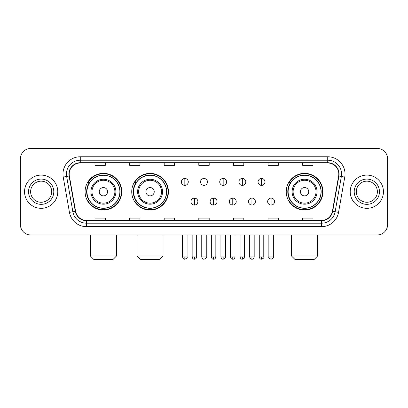<?xml version="1.0" encoding="UTF-8"?>
<svg xmlns="http://www.w3.org/2000/svg" width="408" height="408" viewBox="0 0 408 408"><rect width="100%" height="100%" fill="white"/><g stroke="black" fill="none" stroke-linecap="round" stroke-linejoin="round"><path stroke-width="0.61" d="M286.232 191.714A18.345 18.345 0 0 0 304.572 210.059A18.345 18.345 0 0 0 322.917 191.714A18.345 18.345 0 0 0 304.572 173.369A18.345 18.345 0 0 0 286.232 191.714M131.738 191.714A18.345 18.345 0 0 0 150.078 210.059A18.345 18.345 0 0 0 168.422 191.714A18.345 18.345 0 0 0 150.078 173.369A18.345 18.345 0 0 0 131.738 191.714M85.083 191.714A18.345 18.345 0 0 0 103.428 210.059A18.345 18.345 0 0 0 121.768 191.714A18.345 18.345 0 0 0 103.428 173.369A18.345 18.345 0 0 0 85.083 191.714M89.485 201.057A16.784 16.784 0 0 1 89.485 182.371M136.134 201.057A16.784 16.784 0 0 1 136.134 182.371M290.629 201.057A16.784 16.784 0 0 1 290.629 182.371M20.4 158.834L20.4 224.594A10.384 10.384 0 0 0 30.784 234.977L377.216 234.977A10.384 10.384 0 0 0 387.6 224.594L387.6 158.834A10.384 10.384 0 0 0 377.216 148.451L30.784 148.451A10.384 10.384 0 0 0 20.4 158.834L20.4 224.594M24.551 191.714A16.611 16.611 0 0 0 41.167 208.325A16.611 16.611 0 0 0 57.778 191.714A16.611 16.611 0 0 0 41.167 175.103A16.611 16.611 0 0 0 24.551 191.714A16.611 16.611 0 0 0 41.167 208.325A16.611 16.611 0 0 0 57.778 191.714A16.611 16.611 0 0 0 41.167 175.103A16.611 16.611 0 0 0 24.551 191.714M350.222 191.714A16.611 16.611 0 0 0 366.833 208.325A16.611 16.611 0 0 0 383.449 191.714A16.611 16.611 0 0 0 366.833 175.103A16.611 16.611 0 0 0 350.222 191.714A16.611 16.611 0 0 0 366.833 208.325A16.611 16.611 0 0 0 383.449 191.714A16.611 16.611 0 0 0 366.833 175.103A16.611 16.611 0 0 0 350.222 191.714M69.197 174.063A11.077 11.077 0 0 1 80.274 162.991L327.726 162.991A11.077 11.077 0 0 1 338.635 175.986L332.408 211.288A11.077 11.077 0 0 1 321.504 220.437L86.496 220.437A11.077 11.077 0 0 1 75.592 211.288L69.365 175.986A11.077 11.077 0 0 1 69.197 174.063M68.921 174.063A11.353 11.353 0 0 0 69.095 176.037L75.317 211.334A11.353 11.353 0 0 0 86.496 220.718L321.504 220.718A11.353 11.353 0 0 0 332.683 211.334L338.905 176.037A11.353 11.353 0 0 0 327.726 162.71L80.274 162.71A11.353 11.353 0 0 0 68.921 174.063M63.23 177.067A17.304 17.304 0 0 1 80.274 156.759L327.726 156.759A17.304 17.304 0 0 1 344.77 177.067L338.543 212.369A17.304 17.304 0 0 1 321.504 226.669L86.496 226.669A17.304 17.304 0 0 1 69.457 212.369L63.23 177.067L66.642 176.465A13.841 13.841 0 0 1 80.274 160.222L327.726 160.222A13.841 13.841 0 0 1 341.358 176.465L335.136 211.767A13.841 13.841 0 0 1 321.504 223.207L86.496 223.207A13.841 13.841 0 0 1 72.864 211.767L66.642 176.465A13.841 13.841 0 0 1 66.427 174.063M377.216 148.451L30.784 148.451M30.784 234.977L377.216 234.977M387.6 224.594L387.6 158.834M332.683 211.334L335.136 211.767L341.358 176.465L344.77 177.067M198.808 162.991L198.808 165.332L209.192 165.332L209.192 162.991M164.2 162.991L164.2 165.332L174.583 165.332L174.583 162.991M129.591 162.991L129.591 165.332L139.975 165.332L139.975 162.991M94.982 162.991L94.982 165.332L105.366 165.332L105.366 162.991M233.417 162.991L233.417 165.332L243.8 165.332L243.8 162.991M268.025 162.991L268.025 165.332L278.409 165.332L278.409 162.991M302.634 162.991L302.634 165.332L313.018 165.332L313.018 162.991M209.192 220.437L209.192 218.096L198.808 218.096L198.808 220.437M174.583 220.437L174.583 218.096L164.2 218.096L164.2 220.437M139.975 220.437L139.975 218.096L129.591 218.096L129.591 220.437M105.366 220.437L105.366 218.096L94.982 218.096L94.982 220.437M243.8 220.437L243.8 218.096L233.417 218.096L233.417 220.437M278.409 220.437L278.409 218.096L268.025 218.096L268.025 220.437M313.018 220.437L313.018 218.096L302.634 218.096L302.634 220.437M51.714 191.714A10.547 10.547 0 0 0 41.167 181.167A10.547 10.547 0 0 0 30.615 191.714A10.547 10.547 0 0 0 41.167 202.261A10.547 10.547 0 0 0 51.714 191.714A10.547 10.547 0 0 1 41.167 202.261A10.547 10.547 0 0 1 30.615 191.714M112.945 259.549L93.911 259.549L90.448 256.086L116.407 256.086L112.945 259.549M107.579 191.714A4.151 4.151 0 0 0 103.428 187.563A4.151 4.151 0 0 0 99.272 191.714A4.151 4.151 0 0 0 103.428 195.865A4.151 4.151 0 0 0 107.579 191.714M115.887 191.714A12.459 12.459 0 0 0 103.428 179.255A12.459 12.459 0 0 0 90.969 191.714A12.459 12.459 0 0 0 103.428 204.173A12.459 12.459 0 0 0 115.887 191.714A12.459 12.459 0 0 1 103.428 204.173A12.459 12.459 0 0 1 90.969 191.714M119.865 191.714A16.437 16.437 0 0 0 103.428 175.277A16.437 16.437 0 0 0 86.986 191.714A16.437 16.437 0 0 0 103.428 208.151A16.437 16.437 0 0 0 119.865 191.714M121.421 191.714A17.998 17.998 0 0 1 88.046 201.057L89.714 201.057A16.595 16.595 0 0 0 114.403 204.158A16.595 16.595 0 0 0 114.403 179.27A16.595 16.595 0 0 0 89.714 182.371L88.046 182.371A17.998 17.998 0 0 1 121.421 191.714M159.594 259.549L140.561 259.549L137.103 256.086L163.057 256.086L159.594 259.549M154.234 191.714A4.151 4.151 0 0 0 150.078 187.563A4.151 4.151 0 0 0 145.926 191.714A4.151 4.151 0 0 0 150.078 195.865A4.151 4.151 0 0 0 154.234 191.714M162.537 191.714A12.459 12.459 0 0 0 150.078 179.255A12.459 12.459 0 0 0 137.618 191.714A12.459 12.459 0 0 0 150.078 204.173A12.459 12.459 0 0 0 162.537 191.714A12.459 12.459 0 0 1 150.078 204.173A12.459 12.459 0 0 1 137.618 191.714M166.52 191.714A16.437 16.437 0 0 0 150.078 175.277A16.437 16.437 0 0 0 133.64 191.714A16.437 16.437 0 0 0 150.078 208.151A16.437 16.437 0 0 0 166.52 191.714M168.076 191.714A17.998 17.998 0 0 1 134.701 201.057L136.369 201.057A16.595 16.595 0 0 0 161.058 204.158A16.595 16.595 0 0 0 161.058 179.27A16.595 16.595 0 0 0 136.369 182.371L134.701 182.371A17.998 17.998 0 0 1 168.076 191.714M314.089 259.549L295.055 259.549L291.593 256.086L317.551 256.086L314.089 259.549M308.728 191.714A4.151 4.151 0 0 0 304.572 187.563A4.151 4.151 0 0 0 300.421 191.714A4.151 4.151 0 0 0 304.572 195.865A4.151 4.151 0 0 0 308.728 191.714M317.031 191.714A12.459 12.459 0 0 0 304.572 179.255A12.459 12.459 0 0 0 292.113 191.714A12.459 12.459 0 0 0 304.572 204.173A12.459 12.459 0 0 0 317.031 191.714A12.459 12.459 0 0 1 304.572 204.173A12.459 12.459 0 0 1 292.113 191.714M321.014 191.714A16.437 16.437 0 0 0 304.572 175.277A16.437 16.437 0 0 0 288.135 191.714A16.437 16.437 0 0 0 304.572 208.151A16.437 16.437 0 0 0 321.014 191.714M322.57 191.714A17.998 17.998 0 0 1 289.19 201.057L290.858 201.057A16.595 16.595 0 0 0 315.552 204.158A16.595 16.595 0 0 0 315.552 179.27A16.595 16.595 0 0 0 290.858 182.371L289.19 182.371A17.998 17.998 0 0 1 322.57 191.714M377.385 191.714A10.547 10.547 0 0 0 366.833 181.167A10.547 10.547 0 0 0 356.286 191.714A10.547 10.547 0 0 0 366.833 202.261A10.547 10.547 0 0 0 377.385 191.714A10.547 10.547 0 0 1 366.833 202.261A10.547 10.547 0 0 1 356.286 191.714M184.829 178.459A3.463 3.463 0 0 0 181.366 181.917A3.463 3.463 0 0 0 184.829 185.38A3.463 3.463 0 0 0 188.287 181.917A3.463 3.463 0 0 0 184.829 178.459L184.829 185.38A3.463 3.463 0 0 0 188.287 181.917A3.463 3.463 0 0 0 184.829 178.459M204 178.459A3.463 3.463 0 0 0 200.537 181.917A3.463 3.463 0 0 0 204 185.38A3.463 3.463 0 0 0 207.463 181.917A3.463 3.463 0 0 0 204 178.459L204 185.38A3.463 3.463 0 0 0 207.463 181.917A3.463 3.463 0 0 0 204 178.459M223.171 178.459A3.463 3.463 0 0 0 219.713 181.917A3.463 3.463 0 0 0 223.171 185.38A3.463 3.463 0 0 0 226.634 181.917A3.463 3.463 0 0 0 223.171 178.459L223.171 185.38A3.463 3.463 0 0 0 226.634 181.917A3.463 3.463 0 0 0 223.171 178.459M242.347 178.459A3.463 3.463 0 0 0 238.884 181.917A3.463 3.463 0 0 0 242.347 185.38A3.463 3.463 0 0 0 245.81 181.917A3.463 3.463 0 0 0 242.347 178.459L242.347 185.38A3.463 3.463 0 0 0 245.81 181.917A3.463 3.463 0 0 0 242.347 178.459M261.518 178.459A3.463 3.463 0 0 0 258.06 181.917A3.463 3.463 0 0 0 261.518 185.38A3.463 3.463 0 0 0 264.981 181.917A3.463 3.463 0 0 0 261.518 178.459L261.518 185.38A3.463 3.463 0 0 0 264.981 181.917A3.463 3.463 0 0 0 261.518 178.459M194.412 198.115A3.463 3.463 0 0 0 190.954 201.578A3.463 3.463 0 0 0 194.412 205.04A3.463 3.463 0 0 0 197.875 201.578A3.463 3.463 0 0 0 194.412 198.115L194.412 205.04A3.463 3.463 0 0 0 197.875 201.578A3.463 3.463 0 0 0 194.412 198.115M213.588 198.115A3.463 3.463 0 0 0 210.125 201.578A3.463 3.463 0 0 0 213.588 205.04A3.463 3.463 0 0 0 217.046 201.578A3.463 3.463 0 0 0 213.588 198.115L213.588 205.04A3.463 3.463 0 0 0 217.046 201.578A3.463 3.463 0 0 0 213.588 198.115M232.759 198.115A3.463 3.463 0 0 0 229.301 201.578A3.463 3.463 0 0 0 232.759 205.04A3.463 3.463 0 0 0 236.222 201.578A3.463 3.463 0 0 0 232.759 198.115L232.759 205.04A3.463 3.463 0 0 0 236.222 201.578A3.463 3.463 0 0 0 232.759 198.115M251.935 198.115A3.463 3.463 0 0 0 248.472 201.578A3.463 3.463 0 0 0 251.935 205.04A3.463 3.463 0 0 0 255.393 201.578A3.463 3.463 0 0 0 251.935 198.115L251.935 205.04A3.463 3.463 0 0 0 255.393 201.578A3.463 3.463 0 0 0 251.935 198.115M271.106 198.115A3.463 3.463 0 0 0 267.648 201.578A3.463 3.463 0 0 0 271.106 205.04A3.463 3.463 0 0 0 274.569 201.578A3.463 3.463 0 0 0 271.106 198.115L271.106 205.04A3.463 3.463 0 0 0 274.569 201.578A3.463 3.463 0 0 0 271.106 198.115M327.726 156.759L327.726 162.71M66.642 176.465L69.095 176.037M86.496 226.669L86.496 220.718M321.504 220.718L321.504 226.669M69.457 212.369L75.317 211.334M338.905 176.037L341.358 176.465M80.274 156.759L80.274 162.71M335.136 211.767L338.543 212.369M53.79 191.714A12.628 12.628 0 0 0 41.167 179.087A12.628 12.628 0 0 0 28.54 191.714A12.628 12.628 0 0 0 41.167 204.342A12.628 12.628 0 0 0 53.79 191.714M114.872 191.714A11.444 11.444 0 0 0 103.428 180.27A11.444 11.444 0 0 0 91.984 191.714A11.444 11.444 0 0 0 103.428 203.159A11.444 11.444 0 0 0 114.872 191.714M161.527 191.714A11.444 11.444 0 0 0 150.078 180.27A11.444 11.444 0 0 0 138.633 191.714A11.444 11.444 0 0 0 150.078 203.159A11.444 11.444 0 0 0 161.527 191.714M316.016 191.714A11.444 11.444 0 0 0 304.572 180.27A11.444 11.444 0 0 0 293.128 191.714A11.444 11.444 0 0 0 304.572 203.159A11.444 11.444 0 0 0 316.016 191.714M379.46 191.714A12.628 12.628 0 0 0 366.833 179.087A12.628 12.628 0 0 0 354.21 191.714A12.628 12.628 0 0 0 366.833 204.342A12.628 12.628 0 0 0 379.46 191.714M184.829 256.953L182.575 256.953C182.968 258.555 183.717 259.304 184.829 259.202L184.829 256.953L187.078 256.953L187.078 234.977M204 256.953L201.751 256.953C202.144 258.555 202.893 259.304 204 259.202L204 256.953L206.249 256.953L206.249 234.977M223.171 256.953L220.922 256.953C221.315 258.555 222.064 259.304 223.171 259.202L223.171 256.953L225.425 256.953L225.425 234.977M242.347 256.953L240.098 256.953C240.49 258.555 241.24 259.304 242.347 259.202L242.347 256.953L244.596 256.953L244.596 234.977M261.518 256.953L259.269 256.953C259.661 258.555 260.411 259.304 261.518 259.202L261.518 256.953L263.772 256.953L263.772 234.977M194.412 256.953L192.163 256.953C192.556 258.555 193.305 259.304 194.412 259.202L194.412 256.953L196.661 256.953L196.661 234.977M213.588 256.953L211.339 256.953C211.732 258.555 212.481 259.304 213.588 259.202L213.588 256.953L215.837 256.953L215.837 234.977M232.759 256.953L230.51 256.953C230.903 258.555 231.652 259.304 232.759 259.202L232.759 256.953L235.008 256.953L235.008 234.977M251.935 256.953L249.686 256.953C250.079 258.555 250.828 259.304 251.935 259.202L251.935 256.953L254.184 256.953L254.184 234.977M271.106 256.953L268.857 256.953C268.403 257.672 269.153 258.422 271.106 259.202L271.106 256.953L273.355 256.953L273.355 234.977M116.407 234.977L116.407 256.086M90.448 234.977L90.448 256.086M163.057 234.977L163.057 256.086M137.103 234.977L137.103 256.086M317.551 234.977L317.551 256.086M291.593 234.977L291.593 256.086M182.575 256.953L182.575 234.977M187.078 256.953C187.532 257.672 186.782 258.422 184.829 259.202M201.751 256.953L201.751 234.977M206.249 256.953C206.708 257.672 205.958 258.422 204 259.202M220.922 256.953L220.922 234.977M225.425 256.953C225.879 257.672 225.129 258.422 223.171 259.202M240.098 256.953L240.098 234.977M244.596 256.953C245.055 257.672 244.305 258.422 242.347 259.202M259.269 256.953L259.269 234.977M263.772 256.953C264.226 257.672 263.476 258.422 261.518 259.202M192.163 256.953L192.163 234.977M196.661 256.953C196.268 258.555 195.519 259.304 194.412 259.202M211.339 256.953L211.339 234.977M215.837 256.953C215.444 258.555 214.695 259.304 213.588 259.202M230.51 256.953L230.51 234.977M235.008 256.953C234.615 258.555 233.866 259.304 232.759 259.202M249.686 256.953L249.686 234.977M254.184 256.953C253.791 258.555 253.042 259.304 251.935 259.202M268.857 256.953L268.857 234.977M273.355 256.953C273.814 257.672 273.064 258.422 271.106 259.202"/></g></svg>
